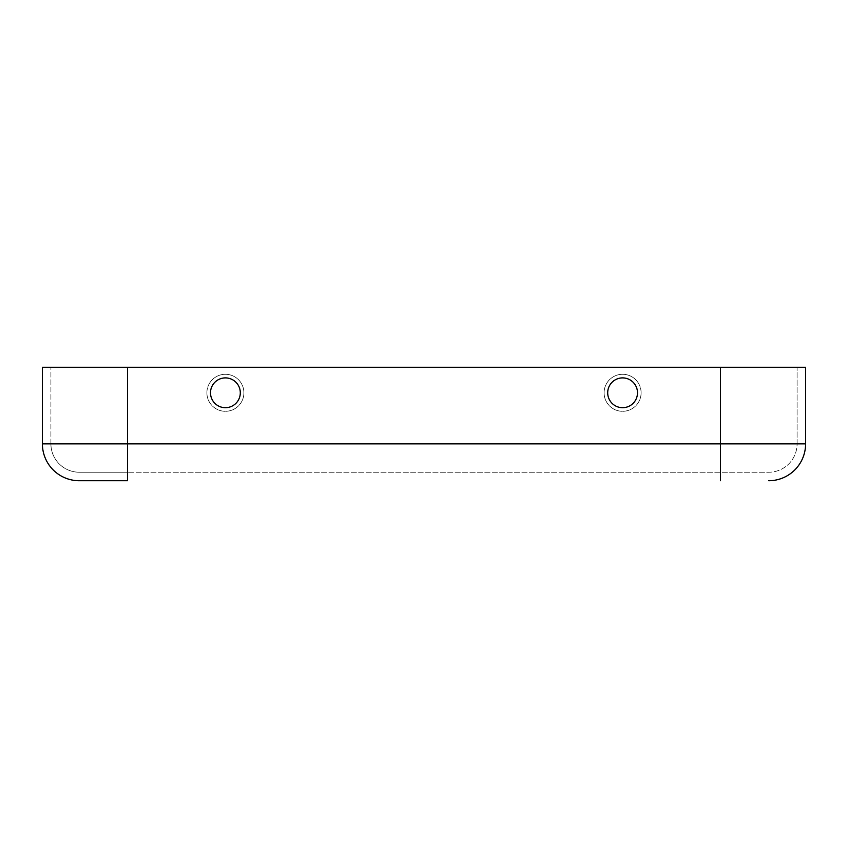 <?xml version="1.0" encoding="UTF-8"?>
<svg xmlns="http://www.w3.org/2000/svg" width="848" height="848" viewBox="0 0 848 848"><rect width="100%" height="100%" fill="white"/><g stroke="black" fill="none" stroke-linecap="round" stroke-linejoin="round"><path stroke-width="0.64" stroke-dasharray="4.24 3.18" d="M720.482 480.742L720.482 443.864L797.088 443.864A28.376 28.376 0 0 1 768.712 472.23L127.518 472.23L768.712 472.23A28.376 28.376 0 0 0 797.088 443.864L797.088 367.258L42.4 367.258M210.505 392.794A14.893 14.893 0 0 0 232.85 405.694A14.893 14.893 0 0 0 232.85 379.893A14.893 14.893 0 0 0 210.505 392.794M637.495 392.794A14.893 14.893 0 0 1 615.15 405.694A14.893 14.893 0 0 1 615.15 379.893A14.893 14.893 0 0 1 637.495 392.794M641.109 392.794A18.508 18.508 0 0 1 613.348 408.821A18.508 18.508 0 0 1 613.348 376.766A18.508 18.508 0 0 1 641.109 392.794A18.508 18.508 0 0 1 613.348 408.821A18.508 18.508 0 0 1 613.348 376.766A18.508 18.508 0 0 1 641.109 392.794M127.518 480.742L127.518 443.864L720.482 443.864L720.482 367.258L720.482 472.23L720.482 367.258L50.912 367.258L797.088 367.258L797.088 443.864L127.518 443.864L127.518 367.258L127.518 443.864L42.4 443.864M206.891 392.794A18.508 18.508 0 0 0 234.652 408.821A18.508 18.508 0 0 0 234.652 376.766A18.508 18.508 0 0 0 206.891 392.794A18.508 18.508 0 0 0 234.652 408.821A18.508 18.508 0 0 0 234.652 376.766A18.508 18.508 0 0 0 206.891 392.794M79.288 472.23L127.518 472.23L79.288 472.23A28.376 28.376 0 0 1 50.912 443.864L50.912 367.258L50.912 443.864A28.376 28.376 0 0 0 79.288 472.23A28.376 28.376 0 0 1 50.912 443.864L127.518 443.864L127.518 367.258M720.482 367.258L805.6 367.258M805.6 443.864L127.518 443.864L127.518 472.23L127.518 443.864L50.912 443.864"/><path stroke-width="1.27" d="M127.518 480.742L79.288 480.742A36.888 36.888 0 0 1 42.4 443.864L42.4 367.258L42.4 443.864A36.888 36.888 0 0 0 79.288 480.742A36.888 36.888 0 0 1 42.4 443.864A36.888 36.888 0 0 0 79.288 480.742L127.518 480.742L127.518 443.864L42.4 443.864M720.482 480.742L720.482 443.864L805.6 443.864A36.888 36.888 0 0 1 768.712 480.742A36.888 36.888 0 0 0 805.6 443.864L805.6 367.258L42.4 367.258M637.495 392.794A14.893 14.893 0 0 1 615.15 405.694A14.893 14.893 0 0 1 615.15 379.893A14.893 14.893 0 0 1 637.495 392.794M210.505 392.794A14.893 14.893 0 0 0 232.85 405.694A14.893 14.893 0 0 0 232.85 379.893A14.893 14.893 0 0 0 210.505 392.794M768.712 480.742A36.888 36.888 0 0 0 805.6 443.864L805.6 367.258M127.518 367.258L127.518 443.864L720.482 443.864L720.482 367.258"/></g></svg>
